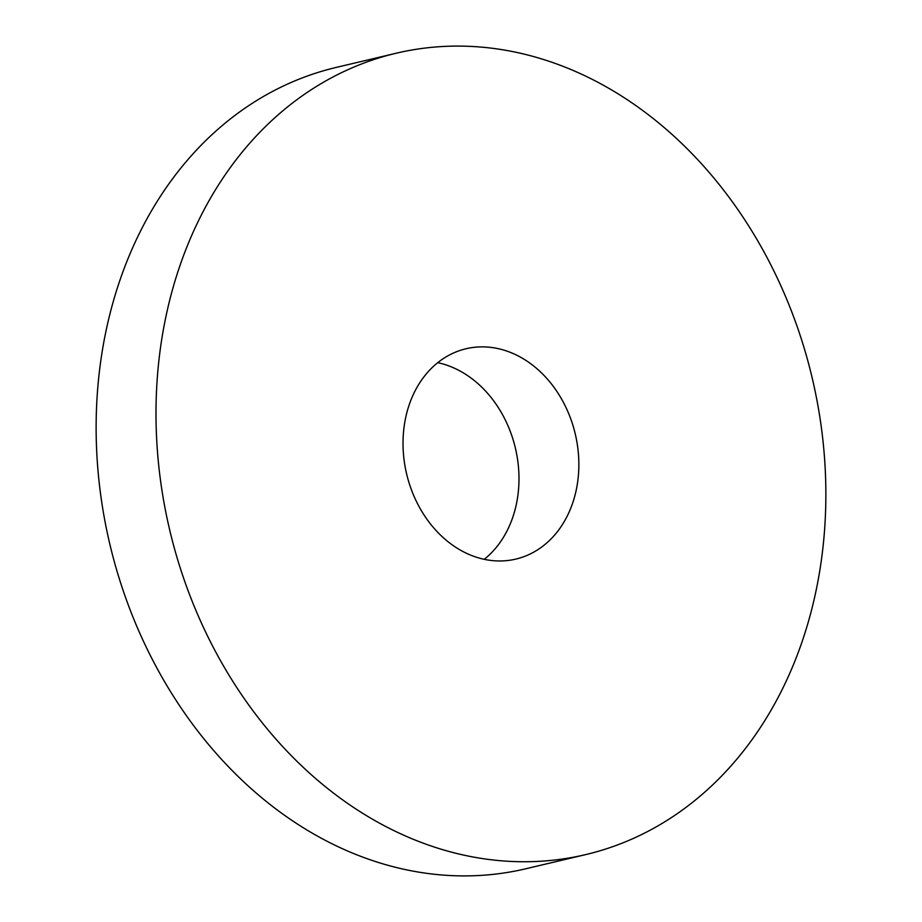 <?xml version="1.0" encoding="UTF-8"?>
<svg xmlns="http://www.w3.org/2000/svg" width="922" height="922" viewBox="0 0 922 922"><rect width="100%" height="100%" fill="white"/><g stroke="black" fill="none" stroke-linecap="round" stroke-linejoin="round"><path stroke-width="1.38" d="M453.589 352.965A108.081 86.656 76.7 0 0 408.734 481.78A108.081 86.656 76.7 0 0 515.801 559.101A108.081 86.656 76.7 0 0 528.271 554.871A108.081 86.656 76.7 0 0 573.138 426.056A108.081 86.656 76.7 0 0 466.059 348.747A108.081 86.656 76.7 0 0 453.589 352.965M633.195 838.501A411.731 330.122 76.7 0 0 804.076 347.778A411.731 330.122 76.7 0 0 396.172 53.234A411.731 330.122 76.7 0 0 348.677 69.346A411.731 330.122 76.7 0 0 177.785 560.069A411.731 330.122 76.7 0 0 585.689 854.602A411.731 330.122 76.7 0 0 633.195 838.501M396.172 53.234L336.311 67.398A411.731 330.122 76.7 0 0 288.805 83.499A411.731 330.122 76.7 0 0 117.924 574.222A411.731 330.122 76.7 0 0 525.828 868.766L585.689 854.602M484.257 559.331A108.081 86.656 76.7 0 0 515.398 448.138A108.081 86.656 76.7 0 0 437.743 362.669"/></g></svg>
